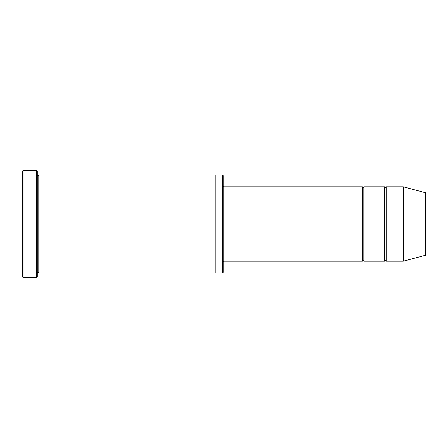 <?xml version="1.0" encoding="UTF-8"?>
<svg xmlns="http://www.w3.org/2000/svg" width="448" height="448" viewBox="0 0 448 448"><rect width="100%" height="100%" fill="white"/><g stroke="black" fill="none" stroke-linecap="round" stroke-linejoin="round"><path stroke-width="0.67" d="M362.365 261.195L224 261.195L224 186.805L362.365 186.805L362.365 261.195C362.863 260.238 363.362 260.238 363.854 261.195L363.854 186.805L384.686 186.805L384.686 261.195C385.179 260.238 385.678 260.238 386.17 261.195L386.17 186.805L403.284 186.805L403.284 261.195L386.17 261.195M222.51 174.905L223.255 175.644L223.255 272.356L222.51 273.095L222.51 174.905L215.818 174.905M37.279 273.101C37.772 272.138 38.27 272.138 38.769 273.101L215.818 273.101L215.818 174.899L38.769 174.899C38.27 175.862 37.772 175.862 37.279 174.899M38.769 273.101L38.769 174.899M23.145 170.436L23.145 277.564L22.4 276.819L22.4 171.181L23.145 170.436L36.534 170.436L36.534 277.564L37.279 276.819L37.279 171.181L36.534 170.436M403.284 261.195L425.6 255.214L425.6 192.786L403.284 186.805M363.854 261.195L384.686 261.195M215.818 273.095L222.51 273.095M386.17 186.805C385.678 187.762 385.179 187.762 384.686 186.805M363.854 186.805C363.362 187.762 362.863 187.762 362.365 186.805M224 186.805L223.255 186.06M224 261.195L223.255 261.94M23.145 277.564L36.534 277.564"/></g></svg>
